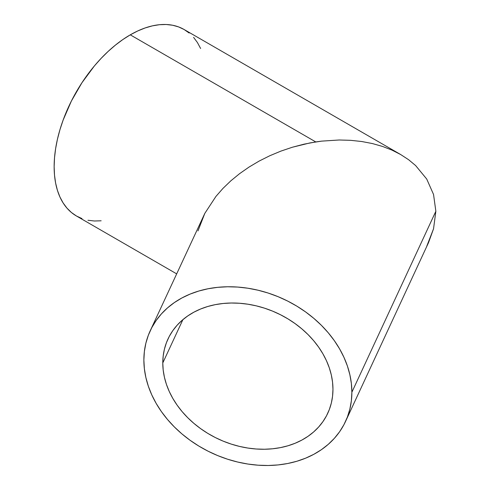 <?xml version="1.0" encoding="UTF-8"?>
<svg xmlns="http://www.w3.org/2000/svg" width="490" height="490" viewBox="0 0 490 490"><rect width="100%" height="100%" fill="white"/><g stroke="black" fill="none" stroke-linecap="round" stroke-linejoin="round"><path stroke-width="0.73" d="M162.784 362.968L182.886 319.645L162.784 362.968L163.195 355.979L164.419 349.186L166.447 342.657L169.258 336.446L172.829 330.615L177.123 325.225L182.096 320.325L187.707 315.964L193.893 312.179L200.6 309.012L207.76 306.489L215.312 304.639L223.171 303.482L231.274 303.016L239.53 303.261L247.873 304.204L256.215 305.84L264.471 308.155L272.575 311.119L280.433 314.715L287.985 318.904L295.145 323.639L301.852 328.882L308.039 334.578L313.649 340.679L318.623 347.116L322.916 353.835L326.487 360.769L329.298 367.849L331.332 375.009L332.557 382.182L332.961 389.293A88.09 69.476 24.9 0 1 327.779 413.217A88.09 69.476 24.9 0 1 233.02 444.657A88.09 69.476 24.9 0 1 162.784 362.968A88.09 69.476 24.9 0 1 167.966 339.043A88.09 69.476 24.9 0 1 262.726 307.604A88.09 69.476 24.9 0 1 332.961 389.293L332.557 396.281L331.332 403.074L329.298 409.609L326.487 415.82L322.916 421.645L318.623 427.035L313.649 431.935L308.039 436.302L301.852 440.081L295.145 443.248L287.985 445.771L280.433 447.621L272.575 448.785L264.471 449.244L256.215 449.005L247.873 448.056L239.53 446.421L231.274 444.112L223.171 441.141L215.312 437.546L207.76 433.362L200.6 428.621L193.893 423.378L187.707 417.682L182.096 411.588L177.123 405.144L172.829 398.431L169.258 391.498L166.447 384.411L164.419 377.251L163.195 370.079L162.784 362.968M197.985 230.913L204.82 213.364L215.918 196.447L222.938 188.43L230.851 180.816L239.586 173.668L249.049 167.066L259.155 161.069L269.812 155.734L280.905 151.11L292.34 147.245L303.996 144.176L315.768 141.929L130.279 34.839A107.671 62.163 120 0 0 59.939 129.721A107.671 62.163 120 0 0 76.446 215.998L81.977 218.595M189.128 33.002L184.111 29.51A107.671 62.163 120 0 0 130.279 34.839L315.768 141.929L321.661 141.126L309.876 142.945L292.34 147.245L280.905 151.11L269.812 155.734L259.155 161.069L249.049 167.066L239.586 173.668L230.851 180.816L222.938 188.43L215.918 196.447L204.82 213.364L150.21 330.805A107.671 84.917 24.9 0 1 266.027 292.377A107.671 84.917 24.9 0 1 351.875 392.221L435.855 211.264L433.546 194.469L426.716 179.034L415.618 165.553L408.599 159.709L400.679 154.546L391.951 150.099L382.482 146.424L372.376 143.552L361.724 141.512L350.626 140.324L339.196 139.993L321.661 141.126L339.196 139.993L350.626 140.324L361.724 141.512L372.376 143.552L382.482 146.424L391.951 150.099L400.679 154.546L408.599 159.709L415.618 165.553L426.716 179.034L433.546 194.469L435.855 211.264L351.875 392.221A107.671 84.917 24.9 0 1 345.536 421.455A107.671 84.917 24.9 0 1 229.718 459.883A107.671 84.917 24.9 0 1 143.87 360.04A107.671 84.917 24.9 0 1 150.21 330.805M345.536 421.455L428.536 242.611L433.546 228.775L435.855 211.264L433.546 228.775L426.716 246.323M400.679 154.54L184.111 29.51L178.574 26.907L172.578 25.235L166.165 24.5L159.415 24.708L152.378 25.866L145.132 27.955L137.739 30.956L130.279 34.839L122.819 39.574L115.426 45.105L108.18 51.383L101.142 58.353L94.386 65.942L81.977 82.681L71.424 100.958L63.137 120.075L59.939 129.721L57.422 139.295L55.609 148.709L54.513 157.878L54.145 166.704L54.513 175.114L55.609 183.015L57.422 190.334L59.939 197.005L63.137 202.958L66.977 208.14L71.424 212.501L76.446 215.998L176.645 273.849M351.875 392.221L351.373 383.523L349.872 374.758L347.398 366.005L343.955 357.351L339.595 348.88L334.345 340.666L328.263 332.796L321.409 325.342L313.851 318.384L305.65 311.971L296.897 306.183L287.673 301.068L278.063 296.677L268.165 293.045L258.065 290.221L247.873 288.218L237.681 287.067L227.581 286.773L217.683 287.336L208.072 288.757L198.848 291.017L190.096 294.098L181.894 297.969L174.336 302.593L167.482 307.922L161.4 313.912L156.151 320.503L151.79 327.626L148.354 335.215L145.873 343.202L144.372 351.502L143.87 360.04L144.372 368.737L145.873 377.502L148.354 386.255L151.79 394.909L156.151 403.38L161.4 411.594L167.482 419.465L174.336 426.919L181.894 433.883L190.096 440.29L198.848 446.078L208.072 451.192L217.683 455.59L227.581 459.216L237.681 462.039L247.873 464.042L258.065 465.194L268.165 465.494L278.063 464.93L287.673 463.509L296.897 461.249L305.65 458.162L313.851 454.291L321.409 449.673L328.263 444.338L334.345 438.348L339.595 431.764L343.955 424.64L347.398 417.045L349.872 409.058L351.373 400.759L351.875 392.221M200.618 48.498L197.421 42.544L193.581 37.363M87.98 220.267L94.386 221.002L101.142 220.794"/></g></svg>
